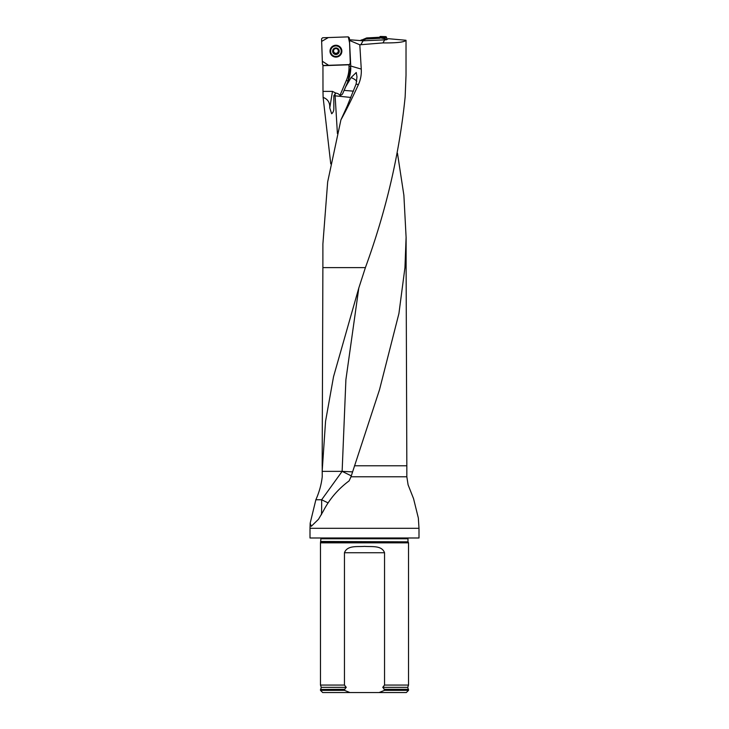 <?xml version="1.0" encoding="UTF-8"?>
<svg xmlns="http://www.w3.org/2000/svg" width="729" height="729" viewBox="0 0 729 729"><rect width="100%" height="100%" fill="white"/><g stroke="black" fill="none" stroke-linecap="round" stroke-linejoin="round"><path stroke-width="1.09" d="M356.736 81.466A21.797 5.522 9.3 0 0 351.077 77.556L345.746 86.696L347.988 81.384L350.758 66.029L361.265 69.091L359.816 44.788L382.935 42.911C396.786 43.047 404.486 42.164 406.026 40.268L406.026 75.169L405.151 96.857C399.419 153.719 386.17 210.645 365.402 267.616L358.814 287.973L333.536 376.693L325.562 421.253L322.163 471.362L342.129 471.362L321.635 499.766L315.867 499.766L310.171 523.167L310.007 528.297L418.993 528.297L418.346 518.037L413.543 498.609L408.076 484.785M361.265 69.091C361.584 74.522 360.627 79.716 358.395 84.673L356.117 84.008L348.344 103.281A20.567 5.495 -66.4 0 1 347.195 106.124L340.917 119.884C346.22 110.261 352.052 98.515 358.395 84.673M340.917 119.884L327.667 181.913L322.892 243.96L322.883 267.616L365.402 267.616M406.026 40.268L388.347 38.701L386.452 39.785L363.115 40.788L349.455 39.767M322.983 91.389L323.12 97.394C327.822 99.126 330.037 102.643 329.763 107.919L332.479 91.389L322.983 91.389L322.947 65.318M397.469 153.254L403.884 195.272L406.099 237.271L404.95 267.616L398.918 313.525L379.527 389.66L350.995 476.784L406.837 476.784L408.085 484.785M330.756 163.879L323.12 97.394M332.479 91.389L335.796 93.075A6.552 6.525 0 0 1 339.987 95.326C341.518 95.235 342.539 94.378 343.058 92.747A21.515 0.729 112.9 0 1 344.124 90.387L345.746 86.696M322.892 65.692L348.69 64.799L349.993 64.207M335.796 93.075L333.827 95.699L333.846 108.293C333.891 110.662 333.162 112.494 331.668 113.77L329.763 107.919M333.827 95.699L350.886 97.449M315.867 499.766C319.266 492.084 321.38 484.421 322.227 476.784L322.209 465.776M310.171 523.167L311.265 526.311L318.509 519.267L323.348 510.993C329.49 499.11 338.074 489.077 349.1 480.894L350.995 476.784M349.473 40.159L350.758 66.029M350.148 63.942L349.355 64.653L350.294 63.068L349.501 40.35M359.816 44.788L349.865 40.605M418.993 537.993L310.007 537.993L418.993 537.993L418.993 528.297M310.007 537.993L310.007 528.297M320.933 541.847L408.067 541.847L408.522 542.832L320.478 542.832L320.951 538.43M349.92 692.55L344.462 690.345L320.478 690.345L322.674 692.55L406.326 692.55L408.522 690.345L408.522 689.47L384.538 689.47L384.538 690.345L408.522 690.345M384.538 690.345L379.08 692.55M320.478 690.345L320.478 689.47L344.462 689.47L346.248 687.338L344.462 685.069L344.462 552.737C347.25 545.046 357.556 546.987 364.482 546.376C371.425 546.987 381.75 545.046 384.538 552.737L384.538 685.069L382.752 687.338L384.538 689.47M344.462 690.345L344.462 689.47M344.462 685.069L320.478 685.069L320.478 542.832M382.752 687.338L407.739 687.338L408.522 685.069L384.538 685.069M408.522 685.069L408.522 542.832M351.077 77.556L356.262 72.49L356.982 76.818L356.117 84.008M382.935 42.911L384.857 39.639M363.115 40.788L360.764 44.779M352.535 471.882L342.129 471.362L345.901 379.663L358.814 287.964M351.287 475.864L342.129 471.362M327.913 502.819L321.635 499.766A22.016 1.823 90 0 1 321.462 514.692M353.474 91.171L344.124 90.387M338.557 49.572L338.557 50.392L338.557 49.572L335.814 48.123A3.107 3.089 0 0 1 338.666 52.67A3.107 3.089 0 0 1 333.29 52.852A3.107 3.089 0 0 1 335.814 48.123L333.18 49.763L333.244 50.574L333.18 49.763M341.208 51.203L341.208 51.039A5.285 5.267 180 0 0 335.832 45.936A5.285 5.267 180 0 0 330.638 51.203A5.285 5.267 180 0 0 335.923 56.47A5.285 5.267 180 0 0 341.208 50.857A5.285 5.267 180 0 0 335.832 45.781A5.285 5.267 180 0 0 330.638 51.039L330.638 51.203M338.292 50.875L338.666 52.67L336.033 54.301L333.29 52.852L333.563 51.039A2.369 2.36 0 0 1 334.174 49.372M338.602 51.814L338.666 52.67M338.52 50.173L338.566 51.786M336.543 48.396L335.121 48.415M335.313 53.764L336.725 53.536L336.033 54.301L334.811 53.035A2.369 2.36 0 0 1 333.563 51.039L333.563 51.312M333.29 52.852L333.299 51.996M333.335 51.969L333.281 50.356M338.292 50.848A2.369 2.36 180 0 0 337.554 49.253M338.292 51.057A2.369 2.36 0 0 1 334.811 53.035L334.046 53.199M335.094 48.752A2.369 2.36 0 0 1 336.588 48.697M333.126 52.178L334.082 53.181M336.725 53.536L338.803 52.023M386.379 37.006L387.227 39.339L378.05 37.334L366.714 37.926L366.25 39.002L366.569 37.963L360.837 40.414L366.723 37.926L379.299 37.27L380.347 36.45L385.887 36.641L386.379 37.006L384.93 38.063L385.523 39.703M384.93 38.063L384.429 37.698L385.887 36.641M380.347 36.45L380.793 37.571L384.429 37.698M380.793 37.571L379.782 38.291L379.299 37.27M366.25 39.002L379.782 38.291M361.192 39.922L361.557 40.687L366.095 39.038M379.8 36.86L380.265 37.935M349.246 64.589L323.576 65.482L322.455 64.453L321.562 38.874L322.601 37.762L348.28 36.869L328.342 37.562L321.644 41.398L322.346 61.263L328.642 65.309L348.69 64.799M350.266 62.812L349.565 42.865L348.28 36.869L349.391 37.899L350.284 63.368M341.865 50.966A5.941 5.923 180 0 0 332.351 46.446A5.941 5.923 180 0 0 336.133 57.09A5.941 5.923 180 0 0 341.865 50.966M404.95 267.616L406.117 267.616L406.117 237.271M348.754 81.867L347.888 81.621M339.987 95.326L346.366 80.354A33.47 33.343 180 0 0 349.009 66.166L348.954 64.772M337.409 133.525L334.994 93.786M354.476 465.776L406.837 465.776L406.117 267.616M350.758 66.248L349.009 66.166M408.067 541.847L321.015 541.474M407.985 541.474L407.985 538.758L321.015 538.758M344.963 689.279L320.478 689.47M407.739 687.338L408.295 689.279L384.037 689.279M346.248 687.338L321.261 687.338L320.705 689.279M384.538 552.737L344.462 552.737M347.988 81.384L343.058 92.747M350.786 67.669A35.229 35.092 0 0 1 347.988 81.192L346.366 80.354M339.222 51.103A3.299 3.29 180 0 0 334.174 48.424A3.299 3.29 180 0 0 334.374 54.119A3.299 3.29 180 0 0 339.222 51.103M339.477 46.428A5.859 5.841 0 0 1 338.621 56.261A5.859 5.841 0 0 1 332.378 46.428M330.355 51.212A5.577 5.55 0 0 1 338.538 46.118A5.577 5.55 0 0 1 338.876 55.732A5.577 5.55 0 0 1 330.355 51.212M322.883 267.616L322.163 465.776M406.837 476.784L406.837 465.776M321.261 687.338L320.478 685.069"/></g></svg>
